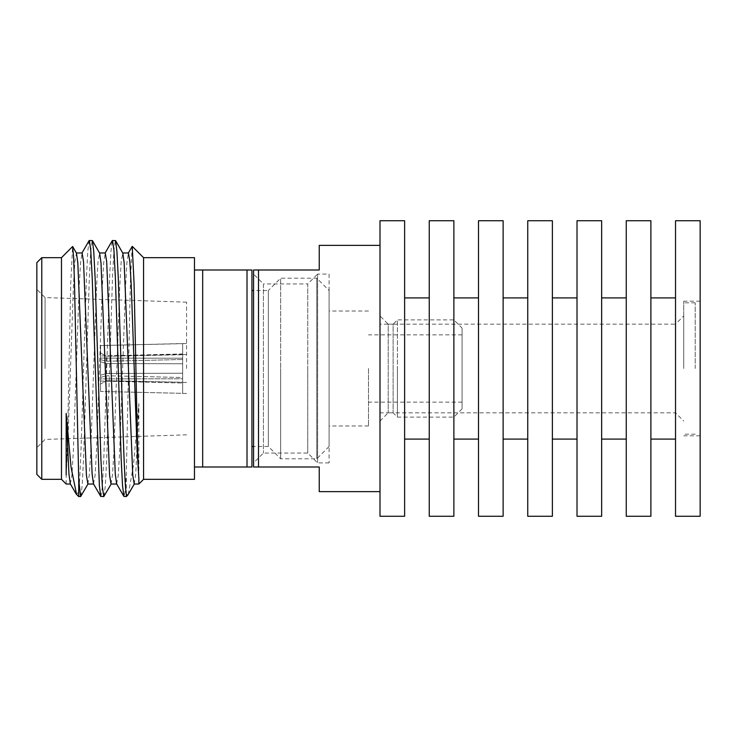 <?xml version="1.0" encoding="UTF-8"?>
<svg xmlns="http://www.w3.org/2000/svg" width="737" height="737" viewBox="0 0 737 737"><rect width="100%" height="100%" fill="white"/><g stroke="black" fill="none" stroke-linecap="round" stroke-linejoin="round"><path stroke-width="0.55" stroke-dasharray="3.69 2.76" d="M329.098 290.516L329.098 446.484L329.098 290.516L316.781 278.199L316.781 368.5L316.781 278.199L280.659 278.199L280.659 368.5L280.659 278.199L268.351 290.516L268.351 446.484L268.351 290.516L253.574 290.516M143.568 257.674L143.568 479.326M132.126 246.398L130.348 283.026L126.331 473.587L125.179 490.759L124.074 496.563M61.475 257.674L61.475 479.326M66.173 484.025L66.173 474.941C67.085 458.819 68.007 414.913 68.919 368.5L70.752 283.579L72.594 246.573M36.85 262.602L36.85 474.398M41.779 257.674L41.779 479.326M106.303 363.516L100.554 361.775L100.554 378.91L182.647 378.781L182.647 358.219L100.554 358.09L100.554 378.91L100.554 358.09L182.647 358.219L182.647 353.953L100.554 355.962L182.647 353.953L182.647 343.663L100.554 345.552L100.554 352.922L106.303 356.257L100.554 352.922L100.554 359.638L100.554 345.552L182.647 343.543L182.647 378.781L100.554 378.91L100.554 375.225L106.303 373.484L100.554 375.225L100.554 358.09L100.554 361.775L106.303 363.516L106.303 368.5L106.303 363.516L182.647 363.765L182.647 383.047L182.647 373.235L106.303 373.484L182.647 373.235L182.647 393.337L100.554 391.448L100.554 377.362L100.554 381.038L182.647 383.047L100.554 381.038L100.554 391.448L100.554 377.362L106.303 375.759L182.647 377.501L182.647 393.457L182.647 382.236L106.303 380.743L100.554 384.078L106.303 380.743L182.647 382.236L182.647 393.337L100.554 391.448L100.554 377.362L106.303 375.759L106.303 380.743L106.303 375.759L182.647 377.501L182.647 358.219L182.647 363.765L106.303 363.516M80.803 496.416L82.175 485.554L83.53 459.05L89.324 277.95L90.771 250.184L92.217 240.437M76.565 494.416L78.721 491.957C80.361 477.779 81.918 424.54 83.53 368.5L86.422 277.95L87.777 251.446L89.149 240.584M103.972 496.416L105.345 485.554L106.699 459.05L112.485 277.95L113.94 250.184L115.387 240.437M100.905 496.563L102.351 486.816L103.797 459.05L109.592 277.95L110.946 251.446L112.319 240.584M126.331 494.564L126.331 473.587M247.006 467.009L251.934 467.009L251.934 269.991L247.006 269.991L247.006 467.009L202.675 467.009L202.675 269.991L194.467 269.991L194.467 467.009L202.675 467.009M247.006 269.991L202.675 269.991M182.647 359.499L182.647 353.953L182.647 359.499L106.303 361.241L100.554 359.638L100.554 345.552L100.554 359.638L106.303 361.241L182.647 359.499L182.647 343.663L182.647 354.764L106.303 356.257L182.647 354.543L182.647 359.499M186.581 368.5L186.581 302.17L186.581 368.5M182.647 382.236L182.647 377.501L182.647 382.236M106.303 373.484L106.303 368.5L106.303 373.484M106.303 361.241L106.303 356.257L106.303 361.241M45.058 368.5L45.058 297.573L45.058 368.5M128.238 494.509L133.498 464.964L138.869 403.609L138.869 478.562M194.467 368.5L194.467 467.009L194.467 368.5M194.467 467.009L194.467 479.326M194.467 257.674L194.467 269.991M251.934 368.5L251.934 290.516L251.934 368.5M280.659 368.5L280.659 458.801L280.659 368.5M316.781 368.5L316.781 458.801L316.781 368.5M66.173 474.941L67.601 450.187L73.396 286.813L74.842 261.773L76.473 253.141M87.869 484.025L89.426 473.965L90.771 450.187L96.556 286.813L98.012 261.773L99.642 253.141M111.038 484.025L112.595 473.965L113.94 450.187L119.726 286.813L121.172 261.773L122.812 253.141M134.208 484.025L135.765 473.965L138.869 403.609M70.31 483.859L71.94 475.227L73.396 450.187L79.181 286.813L80.526 263.035L82.083 252.975M93.479 483.859L95.11 475.227L96.556 450.187L102.351 286.813L103.696 263.035L105.253 252.975M116.639 483.859L118.279 475.227L119.726 450.187L125.52 286.813L126.865 263.035L128.413 252.975M462.081 328.112L462.081 408.888L462.081 328.112L453.872 319.904L453.872 368.5L453.872 319.904L397.4 319.904L397.4 368.5L397.4 319.904L393.125 324.169L393.125 412.831L393.125 324.169L379.997 324.169L379.997 491.634L379.997 324.169M253.574 368.5L253.574 274.09L253.574 368.5M329.098 274.09L329.098 462.91L329.098 274.09L317.601 274.09L317.601 462.91L317.601 274.09L307.753 283.948L307.753 368.5L307.753 283.948L263.422 283.948L263.422 453.052L263.422 283.948L253.574 274.09M368.5 368.5L368.5 425.968L368.5 368.5M307.753 368.5L307.753 453.052L307.753 368.5M319.241 491.634L319.241 467.009L258.494 467.009L258.494 269.991L253.574 269.991L253.574 467.009L258.494 467.009M319.241 245.366L319.241 269.991L258.494 269.991M379.997 516.269L379.997 220.732M397.4 368.5L397.4 417.096L397.4 368.5M453.872 220.732L453.872 516.269M683.733 315.961L683.733 368.5L683.733 315.961L675.525 324.169L675.525 368.5L675.525 324.169L388.206 324.169L388.206 412.831L388.206 324.169L379.997 315.961M695.221 368.5L695.221 302.824L695.221 368.5M683.733 368.5L683.733 301.184L683.733 368.5M700.15 516.269L700.15 220.732M675.525 516.269L675.525 220.732M404.622 516.269L404.622 220.732M429.247 516.269L429.247 220.732M478.506 516.269L478.506 220.732M503.131 516.269L503.131 220.732M527.756 516.269L527.756 220.732M552.382 516.269L552.382 220.732M577.016 516.269L577.016 220.732M601.641 516.269L601.641 220.732M626.266 516.269L626.266 220.732M650.891 516.269L650.891 220.732M186.581 343.543L182.647 343.543M186.581 382.457L182.647 382.457M186.581 393.457L182.647 393.457M186.581 354.543L182.647 354.543M186.581 302.17L45.058 297.573L36.85 289.365M186.581 434.83L45.058 439.427L36.85 447.635M329.098 446.484L316.781 458.801L280.659 458.801L268.351 446.484L253.574 446.484M462.081 334.847L368.5 334.847M462.081 402.153L368.5 402.153M368.5 311.032L329.098 311.032M368.5 425.968L329.098 425.968M329.098 462.91L317.601 462.91L307.753 453.052L263.422 453.052L253.574 462.91M462.081 408.888L453.872 417.096L397.4 417.096L393.125 412.831L379.997 412.831M695.221 434.176L683.733 434.176M695.221 302.824L683.733 302.824M700.15 435.816L683.733 435.816M700.15 301.184L683.733 301.184M379.997 421.039L388.206 412.831L675.525 412.831L683.733 421.039"/><path stroke-width="1.11" d="M247.006 269.991L251.934 269.991L251.934 467.009L247.006 467.009L247.006 269.991L202.675 269.991L202.675 467.009L194.467 467.009L194.467 479.326L143.568 479.326L143.568 257.674L132.245 246.351L128.229 253.141M143.568 479.326L138.86 484.034L138.869 478.562C137.856 465.268 136.898 418.754 135.912 368.5L134.07 283.432L132.236 246.361M41.779 479.326L41.779 257.674L36.85 262.602L36.85 474.398L41.779 479.326L61.475 479.326L61.475 257.674L72.585 246.563L73.608 256.854L74.483 283.183L78.721 479.861L80.628 496.563L88.062 483.859M247.006 467.009L202.675 467.009M81.89 253.141L89.149 240.584L92.383 240.584L93.756 251.446L95.11 277.95L100.905 459.05L102.351 486.816L103.797 496.563L111.232 483.859M89.324 240.437L90.771 250.184L92.217 277.95L99.366 485.554L100.739 496.416L103.797 496.563M105.059 253.141L112.319 240.584L115.552 240.584L116.925 251.446L118.279 277.95L121.172 368.5C122.904 428.667 124.562 484.9 126.331 494.564L126.331 496.554L123.899 496.416L116.639 483.859L115.276 473.965L106.699 261.773L105.253 252.975L99.458 252.975M112.485 240.437L113.94 250.184L115.387 277.95L121.172 459.05L122.526 485.554L123.899 496.416M78.721 479.861L78.721 496.554L80.628 496.563M194.467 467.009L194.467 269.991L202.675 269.991M76.565 494.416L71.047 467.23L66.173 413.402L66.173 474.941M126.331 494.564L127.823 495.08L134.401 483.859M194.467 269.991L194.467 257.674L143.568 257.674M72.696 246.609L76.473 253.141L77.836 263.035L86.422 475.227L87.869 484.025L93.663 484.025M92.383 240.584L99.642 253.141L101.006 263.035L109.592 475.227L111.038 484.025L116.833 484.025M115.552 240.584L122.812 253.141L124.175 263.035L132.761 475.227L134.208 484.025L138.86 484.025M66.173 413.402L68.946 473.965L70.31 483.859L75.994 493.689M76.289 252.975L82.083 252.975L83.53 261.773L92.116 473.965L93.479 483.859L100.739 496.416M122.628 252.975L128.413 252.975L129.869 261.773L131.315 286.813L137.1 450.187L138.869 478.562M258.494 467.009L258.494 269.991L253.574 269.991L253.574 467.009L319.241 467.009L319.241 491.634L379.997 491.634M379.997 245.366L319.241 245.366L319.241 269.991L258.494 269.991M379.997 368.5L379.997 220.732L404.622 220.732L404.622 516.269L379.997 516.269L379.997 368.5M429.247 368.5L429.247 220.732L453.872 220.732L453.872 516.269L429.247 516.269L429.247 368.5M478.506 368.5L478.506 220.732L503.131 220.732L503.131 516.269L478.506 516.269L478.506 368.5M527.756 368.5L527.756 220.732L552.382 220.732L552.382 516.269L527.756 516.269L527.756 368.5M577.016 368.5L577.016 220.732L601.641 220.732L601.641 516.269L577.016 516.269L577.016 368.5M626.266 368.5L626.266 220.732L650.891 220.732L650.891 516.269L626.266 516.269L626.266 368.5M675.525 368.5L675.525 220.732L700.15 220.732L700.15 516.269L675.525 516.269L675.525 368.5M61.475 257.674L41.779 257.674M61.475 479.326L66.173 484.025L70.494 484.025M76.427 494.269L78.712 496.563M127.704 495.19L126.331 496.563M253.574 446.484L251.934 446.484M253.574 290.516L251.934 290.516M429.247 439.095L404.622 439.095M429.247 297.905L404.622 297.905M478.506 439.095L453.872 439.095M478.506 297.905L453.872 297.905M527.756 439.095L503.131 439.095M527.756 297.905L503.131 297.905M577.016 439.095L552.382 439.095M577.016 297.905L552.382 297.905M626.266 439.095L601.641 439.095M626.266 297.905L601.641 297.905M675.525 439.095L650.891 439.095M675.525 297.905L650.891 297.905"/></g></svg>
